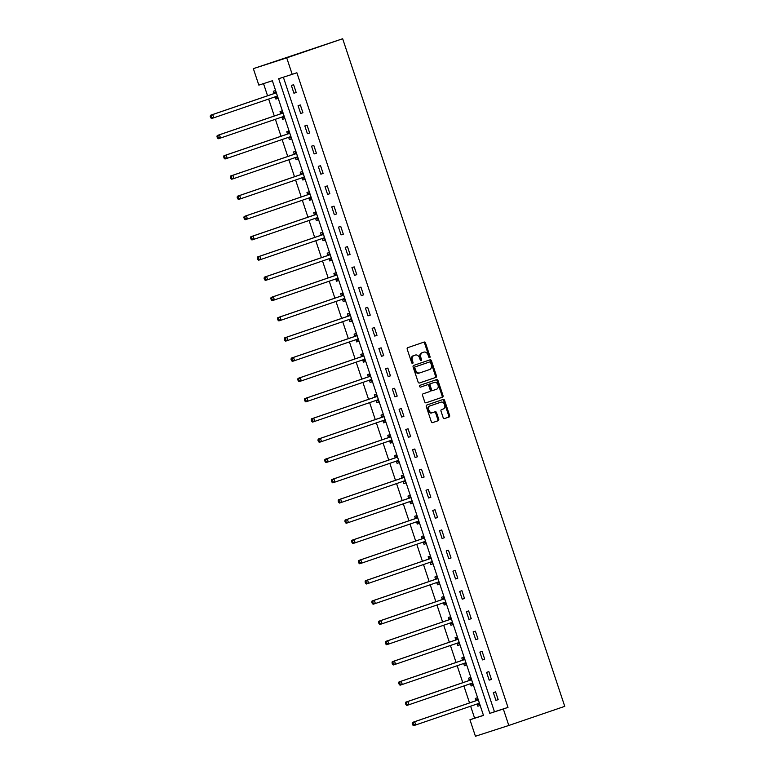 <?xml version="1.0" encoding="UTF-8"?>
<svg xmlns="http://www.w3.org/2000/svg" width="775" height="775" viewBox="0 0 775 775"><rect width="100%" height="100%" fill="white"/><g stroke="black" fill="none" stroke-linecap="round" stroke-linejoin="round"><path stroke-width="1.16" d="M429.679 357.653A0.94 0.678 72.1 0 0 430.018 356.539L425.523 343.005A1.347 0.969 72.1 0 0 424.187 342.046L407.708 347.675A1.347 0.969 72.1 0 0 407.214 349.263L411.719 362.797A0.94 0.678 72.1 0 0 412.998 362.351L412.416 360.608A4.292 3.09 72.1 0 1 413.986 355.531L415.361 355.057A4.292 3.09 72.1 0 1 415.4 355.047A4.292 3.09 72.1 0 1 419.643 358.137L420.224 359.881A0.94 0.678 72.1 0 0 421.513 359.445L420.922 357.692A4.292 3.09 72.1 0 1 422.501 352.625L423.877 352.15A4.292 3.09 72.1 0 1 423.906 352.141A4.292 3.09 72.1 0 1 428.158 355.221L428.74 356.975A0.94 0.678 72.1 0 0 429.679 357.653M429.137 357.537A0.94 0.678 72.1 0 0 429.118 356.829L424.613 343.296A1.347 0.969 72.1 0 0 423.421 342.308M412.116 363.359A0.94 0.678 72.1 0 0 412.097 362.652L411.515 360.898L412.416 360.608M420.622 360.452A0.94 0.678 72.1 0 0 420.602 359.736L420.021 357.992L420.922 357.692M443.145 417.609A1.347 0.969 72.1 0 0 444.492 418.568L449.113 416.989A1.347 0.969 72.1 0 0 449.597 415.4L444.598 400.375A1.347 0.969 72.1 0 0 443.271 399.416L426.793 405.044A1.347 0.969 72.1 0 0 426.298 406.633L431.297 421.658A1.347 0.969 72.1 0 0 432.624 422.617L438.224 420.709A1.347 0.969 72.1 0 0 438.708 419.12L436.567 412.697A1.347 0.969 72.1 0 0 435.23 411.728L432.469 412.678A3.594 2.587 72.1 0 0 432.469 412.678A3.594 2.587 72.1 0 1 428.875 410.091A3.594 2.587 72.1 0 1 430.202 405.868L441.043 402.157A3.594 2.587 72.1 0 1 441.072 402.147A3.594 2.587 72.1 0 1 444.627 404.753A3.594 2.587 72.1 0 1 443.31 408.977L441.498 409.588A1.347 0.969 72.1 0 0 441.014 411.176L443.145 417.609M283.359 77.2L494.46 711.77L507.993 707.401L503.333 708.999L508.807 725.468L564.752 706.354L342.666 38.75L253.347 68.646L258.831 85.124L272.364 80.755L483.484 715.403L469.95 719.772L475.433 736.25L508.807 725.468M507.993 707.401L296.873 72.753L292.204 74.342L286.731 57.863L342.666 38.75M435.938 377.386A1.347 0.969 72.1 0 0 436.432 375.798L431.433 360.772A1.347 0.969 72.1 0 0 430.096 359.803L413.618 365.442A1.347 0.969 72.1 0 0 413.123 367.03L418.122 382.056A1.347 0.969 72.1 0 0 419.449 383.015L435.037 377.677A1.347 0.969 72.1 0 0 435.521 376.088L430.522 361.063A1.347 0.969 72.1 0 0 429.331 360.075M438.011 380.573L443.009 395.599A1.347 0.969 72.1 0 1 442.525 397.188L426.047 402.816A1.347 0.969 72.1 0 0 426.047 402.816A1.347 0.969 72.1 0 1 424.71 401.857L422.569 395.424A1.347 0.969 72.1 0 1 423.063 393.836L429.747 391.559A1.347 0.969 72.1 0 0 430.232 389.97L428.817 385.708A1.347 0.969 72.1 0 0 427.48 384.739L420.525 387.122A0.94 0.678 72.1 0 0 420.525 387.122A0.94 0.678 72.1 0 1 419.934 385.34L436.674 379.614A1.347 0.969 72.1 0 0 436.674 379.614A1.347 0.969 72.1 0 1 438.011 380.573L437.11 380.864L442.108 395.889L443.009 395.599M291.352 85.453L293.948 93.233L296.195 92.506L293.609 84.717L291.352 85.453M298.084 105.691L300.671 113.47L302.928 112.743L300.342 104.964L298.084 105.691M304.817 125.928L307.404 133.707L309.661 132.98L307.074 125.201L304.817 125.928M311.55 146.165L314.137 153.944L316.394 153.218L313.807 145.438L311.55 146.165M318.283 166.402L320.869 174.191L323.127 173.455L320.54 165.676L318.283 166.402M325.016 186.639L327.602 194.428L329.859 193.692L327.273 185.913L325.016 186.639M331.748 206.877L334.335 214.665L336.592 213.939L334.006 206.15L331.748 206.877M338.481 227.114L341.068 234.903L343.325 234.176L340.738 226.387L338.481 227.114M345.214 247.361L347.801 255.14L350.058 254.413L347.471 246.624L345.214 247.361M351.947 267.598L354.533 275.377L356.791 274.65L354.204 266.862L351.947 267.598M358.68 287.835L361.266 295.614L363.523 294.887L360.937 287.108L358.68 287.835M365.412 308.072L367.999 315.851L370.256 315.125L367.67 307.346L365.412 308.072M372.145 328.309L374.732 336.088L376.989 335.362L374.403 327.583L372.145 328.309M378.878 348.547L381.465 356.335L383.722 355.599L381.126 347.82L378.878 348.547M385.611 368.784L388.198 376.573L390.455 375.846L387.858 368.057L385.611 368.784M392.344 389.021L394.93 396.81L397.188 396.083L394.591 388.294L392.344 389.021M399.077 409.258L401.663 417.047L403.92 416.32L401.324 408.532L399.077 409.258M405.8 429.505L408.396 437.284L410.653 436.558L408.057 428.769L405.8 429.505M412.532 449.742L415.129 457.521L417.386 456.795L414.79 449.006L412.532 449.742M419.265 469.979L421.862 477.758L424.119 477.032L421.522 469.253L419.265 469.979M425.998 490.217L428.594 497.996L430.842 497.269L428.255 489.49L425.998 490.217M432.731 510.454L435.327 518.243L437.575 517.506L434.988 509.727L432.731 510.454M439.464 530.691L442.06 538.48L444.308 537.743L441.721 529.964L439.464 530.691M446.197 550.928L448.793 558.717L451.04 557.99L448.454 550.202L446.197 550.928M452.929 571.165L455.516 578.954L457.773 578.227L455.187 570.439L452.929 571.165M459.662 591.403L462.249 599.191L464.506 598.465L461.919 590.676L459.662 591.403M466.395 611.649L468.982 619.428L471.239 618.702L468.652 610.913L466.395 611.649M473.128 631.887L475.714 639.666L477.972 638.939L475.385 631.16L473.128 631.887M479.861 652.124L482.447 659.903L484.704 659.176L482.118 651.397L479.861 652.124M486.593 672.361L489.18 680.14L491.437 679.413L488.851 671.634L486.593 672.361M493.326 692.598L495.913 700.387L498.17 699.651L495.583 691.872L493.326 692.598M263.519 83.603L267.559 95.771M268.654 99.055L274.292 116.008M275.387 119.292L281.025 136.245M282.119 139.529L287.757 156.482M288.852 159.766L294.49 176.719M295.585 180.003L301.223 196.957M302.318 200.241L307.956 217.203M309.051 220.478L314.689 237.441M315.783 240.715L321.422 257.678M322.516 260.952L328.154 277.915M329.239 281.199L334.887 298.152M335.972 301.436L341.62 318.389M342.705 321.673L348.353 338.627M349.438 341.911L355.086 358.864M356.171 362.148L361.818 379.101M362.903 382.385L368.551 399.348M369.636 402.622L375.274 419.585M376.369 422.859L382.007 439.822M383.102 443.106L388.74 460.059M389.835 463.343L395.473 480.297M396.567 483.581L402.206 500.534M403.3 503.818L408.938 520.771M410.033 524.055L415.671 541.008M416.766 544.292L422.404 561.245M423.499 564.529L429.137 581.492M430.232 584.767L435.87 601.729M436.964 605.004L442.603 621.967M443.697 625.251L449.335 642.204M450.43 645.488L456.068 662.441M457.163 665.725L462.801 682.678M463.896 685.962L469.534 702.915M470.628 706.199L474.61 718.183L483.455 715.325M275.202 96.962L275.9 99.064L278.157 98.328L275.561 90.549L273.313 91.276L274.011 93.378M281.935 117.199L282.633 119.302L284.89 118.565L282.294 110.786L280.046 111.513L280.744 113.615M288.668 137.437L289.366 139.539L291.623 138.812L289.027 131.023L286.779 131.75L287.477 133.852M295.401 157.674L296.098 159.776L298.356 159.049L295.759 151.261L293.502 151.987L294.209 154.089M302.134 177.911L302.831 180.013L305.088 179.287L302.492 171.498L300.235 172.234L300.942 174.327M308.867 198.148L309.564 200.25L311.821 199.524L309.225 191.735L306.968 192.471L307.675 194.564M315.599 218.385L316.297 220.487L318.544 219.761L315.958 211.982L313.701 212.708L314.398 214.811M322.323 238.632L323.03 240.725L325.277 239.998L322.691 232.219L320.433 232.946L321.131 235.048M329.055 258.869L329.762 260.962L332.01 260.235L329.423 252.456L327.166 253.183L327.864 255.285M335.788 279.107L336.495 281.209L338.743 280.472L336.156 272.693L333.899 273.42L334.597 275.522M342.521 299.344L343.218 301.446L345.476 300.719L342.889 292.931L340.632 293.657L341.329 295.759M349.254 319.581L349.951 321.683L352.208 320.957L349.622 313.168L347.365 313.894L348.062 315.997M355.987 339.818L356.684 341.92L358.941 341.194L356.355 333.405L354.097 334.132L354.795 336.234M362.719 360.055L363.417 362.157L365.674 361.431L363.088 353.642L360.83 354.378L361.528 356.471M369.452 380.293L370.15 382.395L372.407 381.668L369.82 373.879L367.563 374.616L368.261 376.708M376.185 400.539L376.882 402.632L379.14 401.905L376.553 394.126L374.296 394.853L374.993 396.955M382.918 420.777L383.615 422.869L385.873 422.142L383.286 414.363L381.029 415.09L381.726 417.192M389.651 441.014L390.348 443.116L392.605 442.38L390.019 434.601L387.762 435.327L388.459 437.429M396.383 461.251L397.081 463.353L399.338 462.617L396.752 454.838L394.494 455.564L395.192 457.667M403.116 481.488L403.814 483.59L406.071 482.864L403.484 475.075L401.227 475.802L401.925 477.904M409.849 501.725L410.547 503.828L412.804 503.101L410.217 495.312L407.96 496.039L408.657 498.141M416.582 521.962L417.279 524.065L419.537 523.338L416.95 515.549L414.693 516.276L415.39 518.378M423.315 542.2L424.012 544.302L426.269 543.575L423.673 535.787L421.426 536.523L422.123 538.615M430.048 562.437L430.745 564.539L433.002 563.812L430.406 556.033L428.158 556.76L428.856 558.852M436.78 582.684L437.478 584.776L439.735 584.05L437.139 576.271L434.891 576.997L435.589 579.099M443.513 602.921L444.211 605.013L446.468 604.287L443.872 596.508L441.624 597.234L442.322 599.337M450.246 623.158L450.943 625.26L453.201 624.524L450.604 616.745L448.347 617.472L449.054 619.574M456.979 643.395L457.676 645.498L459.933 644.761L457.337 636.982L455.08 637.709L455.787 639.811M463.712 663.632L464.409 665.735L466.666 665.008L464.07 657.219L461.813 657.946L462.52 660.048M470.444 683.87L471.142 685.972L473.389 685.245L470.803 677.457L468.546 678.183L469.243 680.285M477.168 704.107L477.875 706.209L480.122 705.482L477.536 697.694L475.278 698.42L475.976 700.523M474.61 718.183L469.95 719.772M292.204 74.342L278.68 78.711L489.8 713.368L503.333 708.999M286.731 57.863L253.347 68.646M494.46 711.77L489.8 713.368M275.9 99.064L278.138 98.289M293.948 93.233L296.186 92.467M300.671 113.47L302.918 112.704M282.633 119.302L284.871 118.536M307.404 133.707L309.651 132.942M289.366 139.539L291.603 138.773M314.137 153.944L316.384 153.179M296.098 159.776L298.336 159.011M320.869 174.191L323.117 173.416M302.831 180.013L305.069 179.248M327.602 194.428L329.85 193.663M309.564 200.25L311.802 199.485M334.335 214.665L336.582 213.9M316.297 220.487L318.535 219.722M341.068 234.903L343.315 234.137M323.03 240.725L325.267 239.959M347.801 255.14L350.048 254.374M329.762 260.962L332 260.197M354.533 275.377L356.781 274.612M336.495 281.209L338.733 280.434M361.266 295.614L363.514 294.849M343.218 301.446L345.466 300.681M367.999 315.851L370.247 315.086M349.951 321.683L352.199 320.918M374.732 336.088L376.979 335.323M356.684 341.92L358.932 341.155M381.465 356.335L383.702 355.56M363.417 362.157L365.664 361.392M388.198 376.573L390.435 375.807M370.15 382.395L372.397 381.629M394.93 396.81L397.168 396.044M376.882 402.632L379.13 401.867M401.663 417.047L403.901 416.282M383.615 422.869L385.863 422.104M408.396 437.284L410.634 436.519M390.348 443.116L392.596 442.341M415.129 457.521L417.367 456.756M397.081 463.353L399.328 462.588M421.862 477.758L424.099 476.993M403.814 483.59L406.061 482.825M428.594 497.996L430.832 497.23M410.547 503.828L412.794 503.062M435.327 518.243L437.565 517.467M417.279 524.065L419.527 523.299M442.06 538.48L444.298 537.714M424.012 544.302L426.25 543.537M448.793 558.717L451.031 557.952M430.745 564.539L432.983 563.774M455.516 578.954L457.763 578.189M437.478 584.776L439.716 584.011M462.249 599.191L464.496 598.426M444.211 605.013L446.448 604.248M468.982 619.428L471.229 618.663M450.943 625.26L453.181 624.485M475.714 639.666L477.962 638.9M457.676 645.498L459.914 644.732M482.447 659.903L484.695 659.137M464.409 665.735L466.647 664.969M489.18 680.14L491.427 679.375M471.142 685.972L473.38 685.207M495.913 700.387L498.16 699.612M477.875 706.209L480.113 705.444M423.043 352.422A4.292 3.09 72.1 0 0 423.005 352.431A4.292 3.09 72.1 0 0 422.966 352.441L423.877 352.15M420.021 357.992A4.292 3.09 72.1 0 1 421.6 352.916L422.966 352.441M414.528 355.328A4.292 3.09 72.1 0 0 414.499 355.338A4.292 3.09 72.1 0 0 414.46 355.347L415.361 355.057M411.515 360.898A4.292 3.09 72.1 0 1 413.085 355.822L415.4 355.047M419.314 383.044L435.037 377.677M430.609 362.613A0.94 0.678 72.1 0 0 429.679 361.935L415.216 366.875A0.94 0.678 72.1 0 0 414.877 367.989L415.487 369.84A4.292 3.09 72.1 0 0 419.73 372.92A4.292 3.09 72.1 0 0 419.769 372.911L429.65 369.53A4.292 3.09 72.1 0 0 431.229 364.453L430.609 362.613M428.788 362.225A0.94 0.678 72.1 0 0 428.778 362.225L414.315 367.176A0.94 0.678 72.1 0 0 413.966 368.28L414.877 367.989M418.829 373.211L418.868 373.201A4.292 3.09 72.1 0 1 418.829 373.211A4.292 3.09 72.1 0 1 414.586 370.13L413.966 368.28M425.901 402.845L441.624 397.478A1.347 0.969 72.1 0 0 442.108 395.889M427.48 384.739L426.579 385.03A1.347 0.969 72.1 0 0 426.579 385.03L420.399 387.142M436.674 389.186A3.594 2.587 72.1 0 0 438.001 384.962A3.594 2.587 72.1 0 0 434.436 382.366A3.594 2.587 72.1 0 0 434.407 382.375L430.59 383.683A1.347 0.969 72.1 0 0 430.096 385.262L431.52 389.534A1.347 0.969 72.1 0 0 432.857 390.493L436.674 389.186M433.564 382.647A3.594 2.587 72.1 0 0 433.535 382.656A3.594 2.587 72.1 0 0 433.506 382.666L434.407 382.375M431.946 390.784L431.956 390.784A1.347 0.969 72.1 0 0 431.956 390.784A1.347 0.969 72.1 0 1 430.619 389.825L429.195 385.553A1.347 0.969 72.1 0 1 429.689 383.974L434.436 382.366M437.11 380.864A1.347 0.969 72.1 0 0 435.918 379.876M440.2 402.428A3.594 2.587 72.1 0 0 440.171 402.438A3.594 2.587 72.1 0 0 440.142 402.448L441.043 402.157M432.402 412.697L431.559 412.968A3.594 2.587 72.1 0 1 431.53 412.978A3.594 2.587 72.1 0 1 427.974 410.382A3.594 2.587 72.1 0 1 429.292 406.158L440.142 402.448M432.489 422.646L437.313 420.999A1.347 0.969 72.1 0 0 437.807 419.411L435.666 412.988A1.347 0.969 72.1 0 0 434.475 411.99M444.346 418.597L448.212 417.279A1.347 0.969 72.1 0 0 448.696 415.691L443.697 400.665A1.347 0.969 72.1 0 0 442.506 399.677M274.892 96.914A1.366 0.988 -107.9 0 1 275.038 96.933L277.857 97.447M275.832 91.353L273.895 93.504A1.366 0.988 -107.9 0 1 273.585 93.717L210.461 115.281L212.718 114.555L213.793 117.8L276.917 96.226A1.366 0.988 -107.9 0 1 277.295 96.207L277.46 96.236M276.268 92.651L276.152 92.767A1.366 0.988 -107.9 0 1 275.832 92.981L212.718 114.555L210.248 116.453L210.684 117.752L211.585 117.461L211.149 116.163M211.585 117.461L213.793 117.8L211.536 118.527L210.684 117.752M210.248 116.453L210.461 115.281M281.625 117.151A1.366 0.988 -107.9 0 1 281.771 117.17L284.59 117.684M282.565 111.59L280.627 113.741A1.366 0.988 -107.9 0 1 280.308 113.954L217.194 135.518L219.451 134.792L220.526 138.037L283.65 116.463A1.366 0.988 -107.9 0 1 284.028 116.444L284.192 116.473M283.001 112.888L282.885 113.005A1.366 0.988 -107.9 0 1 282.565 113.218L219.451 134.792L216.981 136.691L217.417 137.989L218.318 137.698L217.882 136.4M218.318 137.698L220.526 138.037L218.269 138.764L217.417 137.989M216.981 136.691L217.194 135.518M288.358 137.398A1.366 0.988 -107.9 0 1 288.503 137.407L291.323 137.931M289.298 131.828L287.36 133.978A1.366 0.988 -107.9 0 1 287.041 134.191L223.927 155.756L226.184 155.029L227.259 158.274L290.383 136.7A1.366 0.988 -107.9 0 1 290.761 136.681L290.925 136.71M289.724 133.126L289.618 133.252A1.366 0.988 -107.9 0 1 289.298 133.465L226.184 155.029L223.713 156.928L224.149 158.226L225.05 157.935L224.614 156.637M225.05 157.935L227.259 158.274L225.002 159.001L224.149 158.226M223.713 156.928L223.927 155.756M295.091 157.635A1.366 0.988 -107.9 0 1 295.236 157.645L298.055 158.168M296.031 152.065L294.093 154.215A1.366 0.988 -107.9 0 1 293.773 154.428L230.659 175.993L232.917 175.266L233.992 178.512L297.116 156.938A1.366 0.988 -107.9 0 1 297.493 156.918L297.648 156.947M296.457 153.363L296.35 153.489A1.366 0.988 -107.9 0 1 296.031 153.702L232.917 175.266L230.446 177.165L230.882 178.463L231.783 178.172L231.347 176.874M231.783 178.172L233.992 178.512L231.735 179.238L230.882 178.463M230.446 177.165L230.659 175.993M301.824 177.872A1.366 0.988 -107.9 0 1 301.969 177.882L304.788 178.405M302.763 172.312L300.826 174.453A1.366 0.988 -107.9 0 1 300.506 174.666L237.392 196.24L239.649 195.503L240.725 198.749L303.848 177.184A1.366 0.988 -107.9 0 1 304.226 177.155L304.381 177.184M303.19 173.6L303.083 173.726A1.366 0.988 -107.9 0 1 302.763 173.939L239.649 195.503L237.179 197.402L237.615 198.7L238.516 198.41L238.08 197.112M238.516 198.41L240.725 198.749L238.468 199.475L237.615 198.7M237.179 197.402L237.392 196.24M308.557 198.109A1.366 0.988 -107.9 0 1 308.702 198.119L311.521 198.642M309.496 192.549L307.559 194.69A1.366 0.988 -107.9 0 1 307.239 194.903L244.125 216.477L246.382 215.741L247.458 218.986L310.581 197.422A1.366 0.988 -107.9 0 1 310.959 197.392L311.114 197.422M309.923 193.837L309.816 193.963A1.366 0.988 -107.9 0 1 309.496 194.176L246.382 215.741L243.912 217.639L244.348 218.938L245.249 218.647L244.813 217.349M245.249 218.647L247.458 218.986L245.2 219.713L244.348 218.938M243.912 217.639L244.125 216.477M315.289 218.347A1.366 0.988 -107.9 0 1 315.435 218.356L318.254 218.879M316.229 212.786L314.292 214.927A1.366 0.988 -107.9 0 1 313.972 215.14L250.858 236.714L253.115 235.987L254.19 239.223L317.304 217.659A1.366 0.988 -107.9 0 1 317.692 217.63L317.847 217.659M316.655 214.074L316.549 214.2A1.366 0.988 -107.9 0 1 316.229 214.413L253.115 235.987L250.645 237.877L251.081 239.175L251.982 238.884L251.546 237.586M251.982 238.884L254.19 239.223L251.933 239.959L251.081 239.175M250.645 237.877L250.858 236.714M322.022 238.584A1.366 0.988 -107.9 0 1 322.168 238.603L324.987 239.117M322.962 233.023L321.024 235.164A1.366 0.988 -107.9 0 1 320.705 235.377L257.591 256.951L259.848 256.225L260.923 259.46L324.037 237.896A1.366 0.988 -107.9 0 1 324.425 237.867L324.58 237.896M323.388 234.312L323.282 234.438A1.366 0.988 -107.9 0 1 322.962 234.651L259.848 256.225L257.377 258.114L257.804 259.412L258.714 259.121L258.278 257.823M258.714 259.121L260.923 259.46L258.666 260.197L257.804 259.412M257.377 258.114L257.591 256.951M328.755 258.821A1.366 0.988 -107.9 0 1 328.9 258.84L331.719 259.354M329.695 253.26L327.757 255.401A1.366 0.988 -107.9 0 1 327.438 255.614L264.323 277.188L266.581 276.462L267.656 279.707L330.77 258.133A1.366 0.988 -107.9 0 1 331.157 258.104L331.312 258.143M330.121 254.558L330.014 254.675A1.366 0.988 -107.9 0 1 329.695 254.888L266.581 276.462L264.11 278.361L264.537 279.659L265.447 279.358L265.011 278.07M265.447 279.358L267.656 279.707L265.399 280.434L264.537 279.659M264.11 278.361L264.323 277.188M335.488 279.058A1.366 0.988 -107.9 0 1 335.633 279.077L338.452 279.591M336.427 273.498L334.49 275.648A1.366 0.988 -107.9 0 1 334.17 275.861L271.056 297.426L273.313 296.699L274.389 299.944L337.503 278.37A1.366 0.988 -107.9 0 1 337.881 278.351L338.045 278.38M336.854 274.796L336.747 274.912A1.366 0.988 -107.9 0 1 336.427 275.125L273.313 296.699L270.843 298.598L271.269 299.896L272.18 299.605L271.744 298.307M272.18 299.605L274.389 299.944L272.132 300.671L271.269 299.896M270.843 298.598L271.056 297.426M342.221 299.295A1.366 0.988 -107.9 0 1 342.366 299.315L345.185 299.828M343.16 293.735L341.223 295.885A1.366 0.988 -107.9 0 1 340.903 296.098L277.789 317.663L280.037 316.936L281.122 320.182L344.236 298.608A1.366 0.988 -107.9 0 1 344.613 298.588L344.778 298.617M343.587 295.033L343.48 295.159A1.366 0.988 -107.9 0 1 343.16 295.362L280.037 316.936L277.576 318.835L278.002 320.133L278.903 319.843L278.477 318.544M278.903 319.843L281.122 320.182L278.864 320.908L278.002 320.133M277.576 318.835L277.789 317.663M348.953 319.542A1.366 0.988 -107.9 0 1 349.099 319.552L351.918 320.075M349.893 313.972L347.956 316.123A1.366 0.988 -107.9 0 1 347.636 316.336L284.522 337.9L286.769 337.173L287.854 340.419L350.968 318.845A1.366 0.988 -107.9 0 1 351.346 318.825L351.511 318.854M350.319 315.27L350.213 315.396A1.366 0.988 -107.9 0 1 349.893 315.609L286.769 337.173L284.309 339.072L284.735 340.37L285.636 340.08L285.21 338.782M285.636 340.08L287.854 340.419L285.597 341.145L284.735 340.37M284.309 339.072L284.522 337.9M355.686 339.779A1.366 0.988 -107.9 0 1 355.832 339.789L358.651 340.312M356.626 334.209L354.688 336.36A1.366 0.988 -107.9 0 1 354.369 336.573L291.255 358.137L293.502 357.411L294.587 360.656L357.701 339.082A1.366 0.988 -107.9 0 1 358.079 339.062L358.244 339.092M357.052 335.507L356.946 335.633A1.366 0.988 -107.9 0 1 356.626 335.846L293.502 357.411L291.042 359.309L291.468 360.608L292.369 360.317L291.942 359.019M292.369 360.317L294.587 360.656L292.33 361.382L291.468 360.608M291.042 359.309L291.255 358.137M362.419 360.017A1.366 0.988 -107.9 0 1 362.555 360.026L365.383 360.549M363.359 354.456L361.421 356.597A1.366 0.988 -107.9 0 1 361.102 356.81L297.988 378.384L300.235 377.648L301.32 380.893L364.434 359.329A1.366 0.988 -107.9 0 1 364.812 359.3L364.977 359.329M363.785 355.744L363.669 355.87A1.366 0.988 -107.9 0 1 363.359 356.083L300.235 377.648L297.774 379.547L298.201 380.845L299.102 380.554L298.675 379.256M299.102 380.554L301.32 380.893L299.063 381.62L298.201 380.845M297.774 379.547L297.988 378.384M369.152 380.254A1.366 0.988 -107.9 0 1 369.287 380.263L372.116 380.787M370.092 374.693L368.154 376.834A1.366 0.988 -107.9 0 1 367.834 377.047L304.711 398.621L306.968 397.885L308.053 401.13L371.167 379.566A1.366 0.988 -107.9 0 1 371.545 379.537L371.709 379.566M370.518 375.982L370.402 376.108A1.366 0.988 -107.9 0 1 370.092 376.321L306.968 397.885L304.507 399.784L304.933 401.082L305.834 400.791L305.408 399.493M305.834 400.791L308.053 401.13L305.796 401.857L304.933 401.082M304.507 399.784L304.711 398.621M375.885 400.491A1.366 0.988 -107.9 0 1 376.02 400.501L378.849 401.024M376.815 394.93L374.887 397.071A1.366 0.988 -107.9 0 1 374.567 397.284L311.443 418.858L313.701 418.132L314.786 421.368L377.9 399.803A1.366 0.988 -107.9 0 1 378.278 399.774L378.442 399.803M377.251 396.219L377.134 396.345A1.366 0.988 -107.9 0 1 376.824 396.558L313.701 418.132L311.24 420.021L311.666 421.319L312.567 421.028L312.141 419.73M312.567 421.028L314.786 421.368L312.528 422.104L311.666 421.319M311.24 420.021L311.443 418.858M382.618 420.728A1.366 0.988 -107.9 0 1 382.753 420.748L385.582 421.261M383.548 415.168L381.62 417.308A1.366 0.988 -107.9 0 1 381.3 417.522L318.176 439.096L320.433 438.369L321.518 441.614L384.632 420.04A1.366 0.988 -107.9 0 1 385.01 420.011L385.175 420.04M383.983 416.456L383.867 416.582A1.366 0.988 -107.9 0 1 383.557 416.795L320.433 438.369L317.973 440.268L318.399 441.556L319.3 441.266L318.874 439.968M319.3 441.266L321.518 441.614L319.261 442.341L318.399 441.556M317.973 440.268L318.176 439.096M389.35 440.965A1.366 0.988 -107.9 0 1 389.486 440.985L392.315 441.498M390.28 435.405L388.343 437.555A1.366 0.988 -107.9 0 1 388.033 437.759L324.909 459.333L327.166 458.606L328.251 461.852L391.365 440.278A1.366 0.988 -107.9 0 1 391.743 440.248L391.908 440.287M390.716 436.703L390.6 436.819A1.366 0.988 -107.9 0 1 390.29 437.032L327.166 458.606L324.706 460.505L325.132 461.803L326.033 461.503L325.607 460.214M326.033 461.503L328.251 461.852L325.994 462.578L325.132 461.803M324.706 460.505L324.909 459.333M396.083 461.202A1.366 0.988 -107.9 0 1 396.219 461.222L399.048 461.735M397.013 455.642L395.076 457.793A1.366 0.988 -107.9 0 1 394.766 458.006L331.642 479.57L333.899 478.843L334.984 482.089L398.098 460.515A1.366 0.988 -107.9 0 1 398.476 460.495L398.641 460.524M397.449 456.94L397.333 457.056A1.366 0.988 -107.9 0 1 397.023 457.269L333.899 478.843L331.429 480.742L331.865 482.04L332.766 481.75L332.339 480.452M332.766 481.75L334.984 482.089L332.727 482.815L331.865 482.04M331.429 480.742L331.642 479.57M402.816 481.449A1.366 0.988 -107.9 0 1 402.952 481.459L405.78 481.972M403.746 475.879L401.808 478.03A1.366 0.988 -107.9 0 1 401.498 478.243L338.375 499.807L340.632 499.081L341.707 502.326L404.831 480.752A1.366 0.988 -107.9 0 1 405.209 480.733L405.373 480.762M404.182 477.177L404.066 477.303A1.366 0.988 -107.9 0 1 403.756 477.516L340.632 499.081L338.162 500.979L338.597 502.278L339.498 501.987L339.072 500.689M339.498 501.987L341.707 502.326L339.46 503.052L338.597 502.278M338.162 500.979L338.375 499.807M409.549 501.687A1.366 0.988 -107.9 0 1 409.684 501.696L412.513 502.219M410.479 496.116L408.541 498.267A1.366 0.988 -107.9 0 1 408.231 498.48L345.108 520.044L347.365 519.318L348.44 522.563L411.564 500.989A1.366 0.988 -107.9 0 1 411.942 500.97L412.106 500.999M410.915 497.414L410.798 497.54A1.366 0.988 -107.9 0 1 410.479 497.753L347.365 519.318L344.894 521.217L345.33 522.515L346.231 522.224L345.805 520.926M346.231 522.224L348.44 522.563L346.192 523.29L345.33 522.515M344.894 521.217L345.108 520.044M416.272 521.924A1.366 0.988 -107.9 0 1 416.417 521.933L419.246 522.457M417.212 516.353L415.274 518.504A1.366 0.988 -107.9 0 1 414.964 518.717L351.84 540.282L354.097 539.555L355.173 542.8L418.297 521.236A1.366 0.988 -107.9 0 1 418.674 521.207L418.839 521.236M417.647 517.652L417.531 517.778A1.366 0.988 -107.9 0 1 417.212 517.991L354.097 539.555L351.627 541.454L352.063 542.752L352.964 542.461L352.528 541.163M352.964 542.461L355.173 542.8L352.925 543.527L352.063 542.752M351.627 541.454L351.84 540.282M423.005 542.161A1.366 0.988 -107.9 0 1 423.15 542.171L425.969 542.694M423.944 536.6L422.007 538.741A1.366 0.988 -107.9 0 1 421.697 538.954L358.573 560.528L360.83 559.792L361.906 563.038L425.029 541.473A1.366 0.988 -107.9 0 1 425.407 541.444L425.572 541.473M424.38 537.889L424.264 538.015A1.366 0.988 -107.9 0 1 423.944 538.228L360.83 559.792L358.36 561.691L358.796 562.989L359.697 562.698L359.261 561.4M359.697 562.698L361.906 563.038L359.658 563.764L358.796 562.989M358.36 561.691L358.573 560.528M429.738 562.398A1.366 0.988 -107.9 0 1 429.883 562.408L432.702 562.931M430.677 556.837L428.74 558.978A1.366 0.988 -107.9 0 1 428.43 559.192L365.306 580.766L367.563 580.039L368.638 583.275L431.762 561.71A1.366 0.988 -107.9 0 1 432.14 561.681L432.305 561.71M431.113 558.126L430.997 558.252A1.366 0.988 -107.9 0 1 430.677 558.465L367.563 580.039L365.093 581.928L365.529 583.226L366.43 582.936L365.994 581.637M366.43 582.936L368.638 583.275L366.381 584.001L365.529 583.226M365.093 581.928L365.306 580.766M436.47 582.635A1.366 0.988 -107.9 0 1 436.616 582.645L439.435 583.168M437.41 577.075L435.472 579.216A1.366 0.988 -107.9 0 1 435.153 579.429L372.039 601.003L374.296 600.276L375.371 603.512L438.495 581.947A1.366 0.988 -107.9 0 1 438.873 581.918L439.037 581.947M437.846 578.363L437.73 578.489A1.366 0.988 -107.9 0 1 437.41 578.702L374.296 600.276L371.826 602.165L372.262 603.463L373.162 603.173L372.727 601.875M373.162 603.173L375.371 603.512L373.114 604.248L372.262 603.463M371.826 602.165L372.039 601.003M443.203 602.873A1.366 0.988 -107.9 0 1 443.348 602.892L446.168 603.405M444.143 597.312L442.205 599.453A1.366 0.988 -107.9 0 1 441.886 599.666L378.772 621.24L381.029 620.513L382.104 623.759L445.228 602.185A1.366 0.988 -107.9 0 1 445.606 602.156L445.77 602.185M444.569 598.61L444.463 598.726A1.366 0.988 -107.9 0 1 444.143 598.939L381.029 620.513L378.558 622.412L378.994 623.701L379.895 623.41L379.459 622.112M379.895 623.41L382.104 623.759L379.847 624.485L378.994 623.701M378.558 622.412L378.772 621.24M449.936 623.11A1.366 0.988 -107.9 0 1 450.081 623.129L452.9 623.643M450.876 617.549L448.938 619.7A1.366 0.988 -107.9 0 1 448.618 619.903L385.504 641.477L387.762 640.751L388.837 643.996L451.961 622.422A1.366 0.988 -107.9 0 1 452.338 622.403L452.493 622.432M451.302 618.847L451.195 618.963A1.366 0.988 -107.9 0 1 450.876 619.177L387.762 640.751L385.291 642.649L385.727 643.947L386.628 643.657L386.192 642.359M386.628 643.657L388.837 643.996L386.58 644.722L385.727 643.947M385.291 642.649L385.504 641.477M456.669 643.347A1.366 0.988 -107.9 0 1 456.814 643.366L459.633 643.88M457.608 637.786L455.671 639.937A1.366 0.988 -107.9 0 1 455.351 640.15L392.237 661.714L394.494 660.988L395.57 664.233L458.693 642.659A1.366 0.988 -107.9 0 1 459.071 642.64L459.226 642.669M458.035 639.084L457.928 639.201A1.366 0.988 -107.9 0 1 457.608 639.414L394.494 660.988L392.024 662.887L392.46 664.185L393.361 663.894L392.925 662.596M393.361 663.894L395.57 664.233L393.312 664.96L392.46 664.185M392.024 662.887L392.237 661.714M463.402 663.594A1.366 0.988 -107.9 0 1 463.547 663.603L466.366 664.127M464.341 658.023L462.404 660.174A1.366 0.988 -107.9 0 1 462.084 660.387L398.97 681.952L401.227 681.225L402.302 684.47L465.426 662.896A1.366 0.988 -107.9 0 1 465.804 662.877L465.959 662.906M464.767 659.322L464.661 659.447A1.366 0.988 -107.9 0 1 464.341 659.661L401.227 681.225L398.757 683.124L399.193 684.422L400.094 684.131L399.658 682.833M400.094 684.131L402.302 684.47L400.045 685.197L399.193 684.422M398.757 683.124L398.97 681.952M470.134 683.831A1.366 0.988 -107.9 0 1 470.28 683.841L473.099 684.364M471.074 678.261L469.137 680.411A1.366 0.988 -107.9 0 1 468.817 680.624L405.703 702.189L407.96 701.462L409.035 704.708L472.149 683.133A1.366 0.988 -107.9 0 1 472.537 683.114L472.692 683.143M471.5 679.559L471.394 679.685A1.366 0.988 -107.9 0 1 471.074 679.898L407.96 701.462L405.49 703.361L405.926 704.659L406.827 704.368L406.391 703.07M406.827 704.368L409.035 704.708L406.778 705.434L405.926 704.659M405.49 703.361L405.703 702.189M476.867 704.068A1.366 0.988 -107.9 0 1 477.012 704.078L479.832 704.601M477.807 698.507L475.869 700.648A1.366 0.988 -107.9 0 1 475.55 700.862L412.436 722.436L414.693 721.699L415.768 724.945L478.882 703.38A1.366 0.988 -107.9 0 1 479.27 703.351L479.425 703.38M478.233 699.796L478.127 699.922A1.366 0.988 -107.9 0 1 477.807 700.135L414.693 721.699L412.222 723.598L412.649 724.896L413.559 724.606L413.123 723.308M413.559 724.606L415.768 724.945L413.511 725.671L412.649 724.896M412.222 723.598L412.436 722.436M429.118 356.829L430.018 356.539M412.097 362.652L412.998 362.351M420.602 359.736L421.513 359.445M421.6 352.916L422.501 352.625M413.085 355.822L413.986 355.531M424.613 343.296L425.523 343.005M430.522 361.063L431.433 360.772M435.521 376.088L436.432 375.798M414.315 367.176L415.216 366.875M414.586 370.13L415.487 369.84M441.624 397.478L442.525 397.188M429.689 383.974L430.59 383.683M429.195 385.553L430.096 385.262M430.619 389.825L431.52 389.534M429.292 406.158L430.202 405.868M435.666 412.988L436.567 412.697M437.807 419.411L438.708 419.12M437.313 420.999L438.224 420.709M443.697 400.665L444.598 400.375M448.696 415.691L449.597 415.4M448.212 417.279L449.113 416.989M273.895 93.504L276.152 92.767M273.585 93.717L275.832 92.981M275.038 96.933L277.295 96.207M280.627 113.741L282.885 113.005M280.308 113.954L282.565 113.218M281.771 117.17L284.028 116.444M287.36 133.978L289.618 133.252M287.041 134.191L289.298 133.465M288.503 137.407L290.761 136.681M294.093 154.215L296.35 153.489M293.773 154.428L296.031 153.702M295.236 157.645L297.493 156.918M300.826 174.453L303.083 173.726M300.506 174.666L302.763 173.939M301.969 177.882L304.226 177.155M307.559 194.69L309.816 193.963M307.239 194.903L309.496 194.176M308.702 198.119L310.959 197.392M314.292 214.927L316.549 214.2M313.972 215.14L316.229 214.413M315.435 218.356L317.692 217.63M321.024 235.164L323.282 234.438M320.705 235.377L322.962 234.651M322.168 238.603L324.425 237.867M327.757 255.401L330.014 254.675M327.438 255.614L329.695 254.888M328.9 258.84L331.157 258.104M334.49 275.648L336.747 274.912M334.17 275.861L336.427 275.125M335.633 279.077L337.881 278.351M341.223 295.885L343.48 295.159M340.903 296.098L343.16 295.362M342.366 299.315L344.613 298.588M347.956 316.123L350.213 315.396M347.636 316.336L349.893 315.609M349.099 319.552L351.346 318.825M354.688 336.36L356.946 335.633M354.369 336.573L356.626 335.846M355.832 339.789L358.079 339.062M361.421 356.597L363.669 355.87M361.102 356.81L363.359 356.083M362.555 360.026L364.812 359.3M368.154 376.834L370.402 376.108M367.834 377.047L370.092 376.321M369.287 380.263L371.545 379.537M374.887 397.071L377.134 396.345M374.567 397.284L376.824 396.558M376.02 400.501L378.278 399.774M381.62 417.308L383.867 416.582M381.3 417.522L383.557 416.795M382.753 420.748L385.01 420.011M388.343 437.555L390.6 436.819M388.033 437.759L390.29 437.032M389.486 440.985L391.743 440.248M395.076 457.793L397.333 457.056M394.766 458.006L397.023 457.269M396.219 461.222L398.476 460.495M401.808 478.03L404.066 477.303M401.498 478.243L403.756 477.516M402.952 481.459L405.209 480.733M408.541 498.267L410.798 497.54M408.231 498.48L410.479 497.753M409.684 501.696L411.942 500.97M415.274 518.504L417.531 517.778M414.964 518.717L417.212 517.991M416.417 521.933L418.674 521.207M422.007 538.741L424.264 538.015M421.697 538.954L423.944 538.228M423.15 542.171L425.407 541.444M428.74 558.978L430.997 558.252M428.43 559.192L430.677 558.465M429.883 562.408L432.14 561.681M435.472 579.216L437.73 578.489M435.153 579.429L437.41 578.702M436.616 582.645L438.873 581.918M442.205 599.453L444.463 598.726M441.886 599.666L444.143 598.939M443.348 602.892L445.606 602.156M448.938 619.7L451.195 618.963M448.618 619.903L450.876 619.177M450.081 623.129L452.338 622.403M455.671 639.937L457.928 639.201M455.351 640.15L457.608 639.414M456.814 643.366L459.071 642.64M462.404 660.174L464.661 659.447M462.084 660.387L464.341 659.661M463.547 663.603L465.804 662.877M469.137 680.411L471.394 679.685M468.817 680.624L471.074 679.898M470.28 683.841L472.537 683.114M475.869 700.648L478.127 699.922M475.55 700.862L477.807 700.135M477.012 704.078L479.27 703.351M423.005 352.431L423.906 352.141M426.589 385.03L427.49 384.739M440.171 402.438L441.072 402.147M431.53 412.978L432.431 412.688"/></g></svg>
